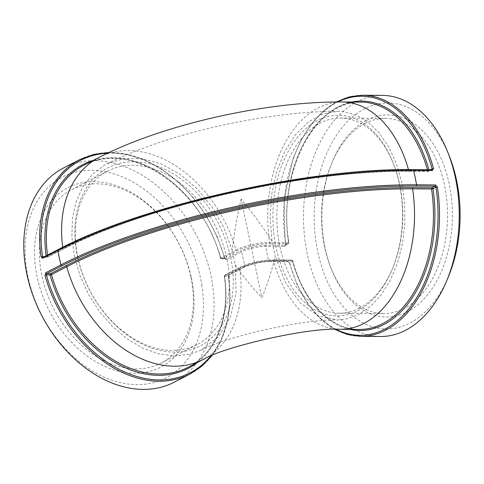 <?xml version="1.0" encoding="UTF-8"?>
<svg xmlns="http://www.w3.org/2000/svg" width="484" height="484" viewBox="0 0 484 484"><rect width="100%" height="100%" fill="white"/><g stroke="black" fill="none" stroke-linecap="round" stroke-linejoin="round"><path stroke-width="0.36" stroke-dasharray="2.42 1.81" d="M340.21 329.301A113.68 73.417 90.5 0 1 273.466 260.531A1.035 0.665 -89.5 0 0 272.861 259.908L291.791 260.059A1.035 1.035 0 0 1 292.784 260.822C303.583 301.732 330.965 329.792 359.14 329.453A113.68 73.417 90.5 0 1 292.403 260.688L273.466 260.531A24.515 6.014 168.1 0 0 239.695 268.142L224.461 275.989A1.035 0.309 171.9 0 0 224.237 276.225A1.035 0.309 171.9 0 0 224.63 276.406A1.035 0.665 90.5 0 1 225.054 275.094A1.035 0.744 62.7 0 0 224.461 275.989A113.68 82.183 -117.3 0 1 188.131 367.277C215.634 353.653 230.39 316.76 224.237 276.225A1.035 1.035 0 0 1 224.788 275.16L240.022 267.307A1.035 0.744 -117.3 0 1 240.288 267.247A23.486 5.76 -11.9 0 1 272.643 259.962L291.58 260.114A1.035 0.744 -117.3 0 1 292.572 261.1A1.035 0.315 164.7 0 0 292.784 260.822A1.035 0.315 164.7 0 0 292.403 260.688A1.035 0.665 -89.5 0 0 291.791 260.059A1.035 0.665 -89.5 0 0 291.58 260.114L288.512 261.693L269.582 261.541A1.035 0.665 90.5 0 1 269.364 261.596A1.035 0.665 90.5 0 1 268.753 260.949L287.69 261.1L289.777 263.042A120.564 77.87 -89.5 0 0 360.665 336.356M190.018 374.059A120.564 87.168 62.7 0 0 228.49 276.848A1.035 0.309 171.7 0 0 228.708 276.612A1.035 0.309 171.7 0 0 228.321 276.431A119.536 86.418 -117.3 0 1 210.74 356M269.582 261.541A18.495 4.537 168.1 0 0 244.099 267.277L228.865 275.13L228.321 276.431L224.63 276.406A114.708 82.933 62.7 0 1 197.369 362.516M228.49 276.848L229.458 274.216L244.692 266.369A17.466 4.283 -11.9 0 1 268.753 260.949A120.564 77.87 90.5 0 1 265.698 246.447A1.035 0.665 90.5 0 1 266.139 245.2L285.07 245.352L288.404 243.712A1.035 0.744 -117.3 0 1 288.137 243.779A1.035 0.665 -89.5 0 0 288.579 242.551L288.718 242.805A1.035 0.744 -117.3 0 1 288.404 243.712A1.035 1.035 0 0 0 288.948 242.641C276.8 173.883 315.616 99.069 360.979 102.106A113.68 73.417 90.5 0 0 288.579 242.551L269.642 242.399A113.68 73.417 90.5 0 1 342.043 101.955M336.174 329.32A119.536 77.204 90.5 0 1 289.601 262.63A1.035 0.315 164.9 0 0 289.396 262.909A1.035 0.315 164.9 0 0 289.777 263.042M350.011 329.38A114.708 74.088 -89.5 0 1 292.572 261.1L289.601 262.63L288.512 261.693A1.035 0.665 -89.5 0 1 288.301 261.747A1.035 0.665 -89.5 0 1 287.69 261.1M380.388 336.513A120.564 77.87 90.5 0 1 308.992 261.275A120.564 77.87 90.5 0 1 382.336 95.384M362.613 95.227A120.564 77.87 -89.5 0 0 285.887 244.583L284.634 246.598L265.698 246.447A17.466 4.283 168.1 0 0 241.637 251.868A1.035 0.744 62.7 0 0 240.657 250.942A18.495 4.537 -11.9 0 1 266.139 245.2M427.414 169.775A113.68 73.417 90.5 0 1 427.717 170.87A1.035 0.665 -89.5 0 0 428.328 171.493A1.035 0.665 -89.5 0 0 428.54 171.445A1.035 0.744 62.7 0 0 429.12 170.471A1.035 0.315 -15.3 0 1 427.717 170.87L408.786 170.719A251.063 61.595 168.1 0 0 62.914 248.613L47.68 256.459A1.035 0.309 -8.1 0 1 46.246 256.695A1.035 0.665 -89.5 0 0 46.869 257.403A1.035 0.665 -89.5 0 0 47.087 257.349A1.035 0.744 62.7 0 0 47.68 256.459A113.68 82.183 -117.3 0 1 47.492 255.074M285.887 244.583L285.512 244.499L285.07 245.352L288.137 243.779L269.201 243.621A23.486 5.76 168.1 0 0 236.845 250.912L221.612 258.758A1.035 0.665 90.5 0 1 221.4 258.813A1.035 0.665 90.5 0 1 220.771 258.105L220.637 257.851A1.035 0.744 62.7 0 0 221.612 258.758L225.423 258.789L240.657 250.942M431.849 169.811L412.671 169.709A257.083 63.071 168.1 0 0 58.51 249.472L43.034 257.367M107.454 153.24A119.536 86.418 -117.3 0 1 224.467 258.135L224.6 258.389A120.564 87.168 62.7 0 0 79.582 159.696M244.099 267.277A1.035 0.744 62.7 0 0 244.692 266.369A120.564 87.168 62.7 0 0 241.637 251.868L226.403 259.714L224.6 258.389M93.249 160.41A114.708 82.933 62.7 0 1 220.771 258.105L224.467 258.135L225.423 258.789L224.83 258.184L217.346 236.972L206.94 216.82L193.993 198.434L178.947 182.474L162.334 169.491L144.74 159.956L126.784 154.208L109.094 152.46M63.719 167.869A120.564 87.168 -117.3 0 1 212.464 283.963A120.564 87.168 -117.3 0 1 174.149 382.233M77.863 257.228A97.587 70.549 -117.3 0 1 107.672 171.082A97.587 70.549 -117.3 0 1 226.857 258.432A97.587 70.549 -117.3 0 1 197.055 344.578A97.587 70.549 -117.3 0 1 77.863 257.228M77.452 256.339A100.339 72.54 62.7 0 0 209.723 339.695A100.339 72.54 62.7 0 0 174.984 174.839A100.339 72.54 62.7 0 0 77.452 256.339M190.896 276.963A97.587 70.549 62.7 0 0 71.705 189.613A97.587 70.549 62.7 0 0 53.676 308.671A97.587 70.549 62.7 0 0 161.087 363.109A97.587 70.549 62.7 0 0 190.896 276.963M235.315 265.087L236.119 292.989L230.154 317.625L218.157 337.118L200.896 350.259L190.133 354.191L174.972 355.97L159.018 353.943L142.877 348.184L127.165 338.927L112.494 326.512L99.42 311.43L88.451 294.254L79.999 275.644L74.403 256.314L71.862 237.015L72.479 218.478L76.236 201.423L82.988 186.497L92.468 174.276L104.32 165.238L106.922 163.858L123.886 158.583L141.903 158.595L161.184 163.894L179.582 173.95L196.825 188.464L211.956 206.789L223.741 227.305L232.163 250.113L235.315 265.087C243.422 276.878 252.285 287.75 261.892 297.714C267.477 284.332 271.905 270.459 275.178 256.109L272.026 241.135L270.139 217.304L271.712 194.193L276.715 171.542L284.731 151.534L295.397 134.77L308.465 121.883L322.616 114.061L338.05 111.247L342.932 111.502L355.946 114.944L368.257 122.252L379.389 133.148L388.924 147.215L396.481 163.907L401.787 182.583L404.624 202.536L404.89 222.985L402.573 243.156L397.763 262.267L390.642 279.589L381.483 294.447L370.641 306.281L358.529 314.636L345.606 319.18L337.542 319.997L318.048 315.731L300.262 302.978L285.487 282.559L275.178 256.109M359.316 308.181A97.587 63.023 90.5 0 1 339.024 313.196A97.587 63.023 90.5 0 1 277.501 231.007A97.587 63.023 90.5 0 1 320.305 123.045A97.587 63.023 90.5 0 1 340.597 118.035A97.587 63.023 90.5 0 1 393.546 164.009A97.587 63.023 90.5 0 1 392.706 268.082A97.587 63.023 90.5 0 1 359.316 308.181M357.767 310.782A100.339 64.808 -89.5 0 0 392.094 269.546A100.339 64.808 -89.5 0 0 392.96 162.533A100.339 64.808 -89.5 0 0 308.266 126.542A100.339 64.808 -89.5 0 0 277.84 254.705A100.339 64.808 -89.5 0 0 357.767 310.782M365.009 123.408A97.587 63.023 -89.5 0 0 331.625 163.513A97.587 63.023 -89.5 0 0 330.784 267.579A97.587 63.023 -89.5 0 0 383.733 313.553A97.587 63.023 -89.5 0 0 447.543 216.481A97.587 63.023 -89.5 0 0 385.306 118.392A97.587 63.023 -89.5 0 0 365.009 123.408M201.931 285.802A112.99 81.687 62.7 0 0 56.277 180.732A112.99 81.687 62.7 0 0 84.627 365.819A112.99 81.687 62.7 0 0 201.931 285.802M191.41 278.07A101.029 73.042 -117.3 0 1 93.206 360.132A101.029 73.042 -117.3 0 1 58.225 194.144A101.029 73.042 -117.3 0 1 191.41 278.07M449.364 156.247A112.99 72.975 -89.5 0 0 340.21 130.008A112.99 72.975 -89.5 0 0 338.83 301.217A112.99 72.975 -89.5 0 0 448.39 276.745M366.951 120.159A101.029 65.249 90.5 0 1 447.422 176.618A101.029 65.249 90.5 0 1 416.791 305.664A101.029 65.249 90.5 0 1 331.516 269.425A101.029 65.249 90.5 0 1 332.387 161.68A101.029 65.249 90.5 0 1 366.951 120.159M272.026 241.135C262.679 226.681 252.382 212.694 241.129 199.178L261.892 297.714M241.129 199.178C237.19 216.118 234.202 233.1 232.163 250.113M203.365 359.43A113.68 82.183 62.7 0 0 239.695 268.142A1.035 0.744 -117.3 0 1 240.022 267.307C247.675 263.248 263.284 259.733 272.861 259.908A1.035 0.665 -89.5 0 0 272.643 259.962M212.161 355.401L221.702 339.224L227.776 320.184L230.136 299.033L228.708 276.612L229.132 275.063A1.035 0.744 62.7 0 1 228.865 275.13L225.054 275.094L240.288 267.247M334.801 329.35L320.263 318.605L307.515 303.492L297.079 284.659L289.396 262.909L288.301 261.747L269.364 261.596C260.271 261.874 251.94 263.75 244.366 267.216L229.132 275.063A1.035 0.744 62.7 0 0 229.458 274.216M409.603 171.288L428.54 171.445L431.607 169.866A1.035 0.665 -89.5 0 1 431.819 169.811L428.806 171.378A1.035 1.035 0 0 1 428.328 171.493L409.391 171.342A1.035 0.665 -89.5 0 0 409.603 171.288A252.097 61.849 -11.9 0 0 62.315 249.502A1.035 0.744 -117.3 0 0 62.581 249.441L47.353 257.288A1.035 1.035 0 0 1 46.869 257.403L43.009 257.379M408.484 169.642A113.68 73.417 90.5 0 1 408.786 170.719A1.035 0.665 -89.5 0 0 409.391 171.342C308.883 169.406 142.459 206.892 62.581 249.441A1.035 0.744 -117.3 0 0 62.914 248.613A113.68 82.183 62.7 0 1 62.726 247.263M43.276 257.319L47.087 257.349L62.315 249.502M269.201 243.621A1.035 0.665 -89.5 0 0 269.642 242.399A24.515 6.014 -11.9 0 0 235.871 250.004A113.68 82.183 62.7 0 0 99.244 157.318M236.845 250.912A1.035 0.744 -117.3 0 1 235.871 250.004L220.637 257.851A113.68 82.183 -117.3 0 0 84.01 165.165C129.113 138.799 203.219 188.899 220.414 258.057A1.035 1.035 0 0 0 221.4 258.813L225.199 258.843M430.421 169.799L429.12 170.471A114.708 74.088 -89.5 0 0 428.933 169.787M351.844 102.033A114.708 74.088 -89.5 0 0 288.718 242.805L285.748 244.335A119.536 77.204 90.5 0 1 337.85 101.942M226.403 259.714A1.035 0.744 62.7 0 0 225.423 258.789M285.07 245.352A1.035 0.665 -89.5 0 0 284.634 246.598M46.113 255.782A114.708 82.933 62.7 0 0 46.246 256.695L44.365 256.683M336.38 101.949L323.197 111.187L311.339 123.965L301.205 139.852L293.123 158.304L284.114 200.364L285.342 245.291M161.087 363.109L197.055 344.578M71.705 189.613L107.672 171.082M393.546 164.009L392.96 162.533M392.706 268.082L392.094 269.546M339.024 313.196L383.733 313.553M340.597 118.035L385.306 118.392M330.784 267.579L331.516 269.425M331.625 163.513L332.387 161.68M200.896 350.265C225.06 336.906 302.53 318.956 337.542 320.003M106.916 163.858C168.613 133.052 265.486 111.514 338.05 111.241"/><path stroke-width="0.73" d="M334.801 329.35L347.524 334.535L360.665 336.356A120.564 77.87 -89.5 0 0 437.391 186.993L435.485 184.961A1.035 0.665 -89.5 0 1 435.049 186.201L431.982 187.78A1.035 0.665 -89.5 0 0 431.54 189.002L432.98 188.766A1.035 0.744 62.7 0 0 431.982 187.78L413.052 187.629A252.097 61.849 168.1 0 0 65.757 265.843L50.53 273.69A1.035 0.665 -89.5 0 0 50.1 274.997L51.504 274.591A1.035 0.744 62.7 0 0 50.53 273.69L46.718 273.66L61.952 265.813A257.083 63.071 -11.9 0 1 416.113 186.05L435.049 186.201L435.951 187.235A119.536 77.204 90.5 0 1 412.888 303.492A119.536 77.204 90.5 0 1 336.174 329.32M210.74 356A119.536 86.418 -117.3 0 1 120.897 370.212A119.536 86.418 -117.3 0 1 46.404 274.966L45 275.366A120.564 87.168 62.7 0 0 190.018 374.059L201.997 366.061L212.161 355.401M435.485 184.961L416.555 184.803A258.117 63.325 168.1 0 0 60.972 264.887L45.738 272.734L45 275.366M197.369 362.516A114.708 82.933 62.7 0 1 50.1 274.997L46.404 274.966L46.718 273.66A1.035 0.744 62.7 0 1 45.738 272.734M437.391 186.993L435.951 187.235L432.98 188.766A114.708 74.088 -89.5 0 1 350.011 329.38M58.51 249.472A1.035 0.744 62.7 0 0 57.917 250.385A258.117 63.325 -11.9 0 1 413.499 170.301L432.43 170.459L433.501 168.541A120.564 77.87 -89.5 0 0 362.613 95.227L382.336 95.384A120.564 77.87 90.5 0 1 447.754 152.194A120.564 77.87 90.5 0 1 453.502 169.733A120.564 77.87 90.5 0 1 446.714 280.774A120.564 77.87 90.5 0 1 380.388 336.513L360.665 336.356M109.094 152.46L93.739 154.414L79.582 159.696A120.564 87.168 62.7 0 0 41.11 256.907A1.035 0.309 -8.3 0 1 42.55 256.665A119.536 86.418 -117.3 0 1 107.454 153.24M412.671 169.709A1.035 0.665 90.5 0 1 412.882 169.66C309.966 167.7 140.094 205.96 58.243 249.532L43.009 257.379A1.035 0.744 62.7 0 1 43.276 257.319L42.55 256.665L44.365 256.683M41.11 256.907L42.683 258.232L57.917 250.385A120.564 87.168 62.7 0 0 60.972 264.887A1.035 0.744 62.7 0 0 61.952 265.813M337.85 101.942A119.536 77.204 90.5 0 1 432.097 168.94A1.035 0.315 -15.1 0 1 433.501 168.541M430.421 169.799L432.097 168.94L431.607 169.866M432.43 170.459A1.035 0.665 -89.5 0 0 431.819 169.811L431.849 169.811M190.018 374.059L174.149 382.233A120.564 87.168 -117.3 0 1 25.543 267.059A120.564 87.168 -117.3 0 1 63.719 167.869L79.582 159.696M446.714 280.774L448.39 276.745A112.99 72.975 -89.5 0 0 454.748 172.679A112.99 72.975 -89.5 0 0 449.364 156.247L447.754 152.194M65.757 265.843A1.035 0.744 -117.3 0 1 66.738 266.744A251.063 61.595 -11.9 0 1 412.604 188.851L431.54 189.002A113.68 73.417 90.5 0 1 359.14 329.453L340.21 329.301A113.68 73.417 90.5 0 0 412.604 188.851A1.035 0.665 -89.5 0 1 413.052 187.629M51.504 274.591L66.738 266.744A113.68 82.183 62.7 0 0 203.365 359.43L188.131 367.277A113.68 82.183 -117.3 0 1 51.504 274.591M431.819 169.811L412.882 169.66A1.035 0.665 90.5 0 1 413.499 170.301A120.564 77.87 90.5 0 1 416.555 184.803A1.035 0.665 90.5 0 1 416.113 186.05M43.009 257.379A1.035 0.744 62.7 0 0 42.683 258.232M408.484 169.642A113.68 73.417 90.5 0 0 342.043 101.955L360.979 102.106A113.68 73.417 90.5 0 1 427.414 169.775M428.933 169.787A114.708 74.088 -89.5 0 0 351.844 102.033M47.492 255.074A113.68 82.183 -117.3 0 1 84.01 165.165L99.244 157.318A113.68 82.183 62.7 0 0 62.726 247.263M93.249 160.41A114.708 82.933 62.7 0 0 46.113 255.782M336.38 101.949L349.309 96.867L362.613 95.227M342.043 101.955C265.946 101.501 163.695 124.164 99.244 157.318M203.365 359.43C222.936 347.064 308.145 327.087 340.21 329.301"/></g></svg>
